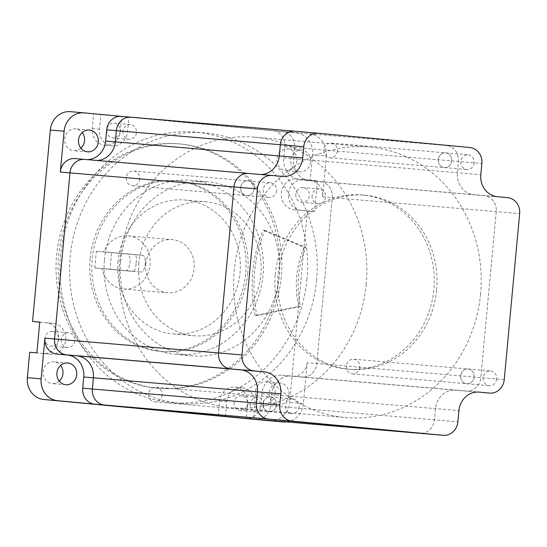 <?xml version="1.0" encoding="UTF-8"?>
<svg xmlns="http://www.w3.org/2000/svg" width="547" height="547" viewBox="0 0 547 547"><rect width="100%" height="100%" fill="white"/><g stroke="black" fill="none" stroke-linecap="round" stroke-linejoin="round"><path stroke-width="0.41" stroke-dasharray="2.73 2.05" d="M254.082 188.824A7.391 6.742 -85.1 0 1 246.738 195.559A7.391 6.742 -85.1 0 1 240.659 187.559A7.391 6.742 -85.1 0 1 248.003 180.825A7.391 6.742 -85.1 0 1 254.082 188.824A7.391 6.742 -85.1 0 1 246.738 195.559A7.391 6.742 -85.1 0 1 240.659 187.559A7.391 6.742 -85.1 0 1 248.003 180.825A7.391 6.742 -85.1 0 1 254.082 188.824M139.704 179.026A7.391 6.742 -85.1 0 1 132.36 185.761A7.391 6.742 -85.1 0 1 126.282 177.761A7.391 6.742 -85.1 0 1 133.625 171.026A7.391 6.742 -85.1 0 1 139.704 179.026M451.713 160.859A7.391 6.742 -85.1 0 1 444.369 167.594A7.391 6.742 -85.1 0 1 438.297 159.594A7.391 6.742 -85.1 0 1 445.634 152.859A7.391 6.742 -85.1 0 1 451.713 160.859A7.391 6.742 -85.1 0 1 444.369 167.594A7.391 6.742 -85.1 0 1 438.297 159.594A7.391 6.742 -85.1 0 1 445.634 152.859A7.391 6.742 -85.1 0 1 451.713 160.859M337.335 151.061A7.391 6.742 -85.1 0 1 329.991 157.796A7.391 6.742 -85.1 0 1 323.913 149.796A7.391 6.742 -85.1 0 1 331.256 143.061A7.391 6.742 -85.1 0 1 337.335 151.061M474.112 376.992A7.391 6.742 -85.1 0 1 466.776 383.727A7.391 6.742 -85.1 0 1 460.697 375.734A7.391 6.742 -85.1 0 1 468.041 368.999A7.391 6.742 -85.1 0 1 474.112 376.992A7.391 6.742 -85.1 0 1 466.776 383.727A7.391 6.742 -85.1 0 1 460.697 375.734A7.391 6.742 -85.1 0 1 468.041 368.999A7.391 6.742 -85.1 0 1 474.112 376.992M359.735 367.194A7.391 6.742 -85.1 0 1 352.398 373.929A7.391 6.742 -85.1 0 1 346.319 365.936A7.391 6.742 -85.1 0 1 353.656 359.201A7.391 6.742 -85.1 0 1 359.735 367.194M276.481 404.965A7.391 6.742 -85.1 0 1 269.145 411.7A7.391 6.742 -85.1 0 1 263.066 403.7A7.391 6.742 -85.1 0 1 270.403 396.965A7.391 6.742 -85.1 0 1 276.481 404.965A7.391 6.742 -85.1 0 1 269.145 411.7A7.391 6.742 -85.1 0 1 263.066 403.7A7.391 6.742 -85.1 0 1 270.403 396.965A7.391 6.742 -85.1 0 1 276.481 404.965M162.103 395.166A7.391 6.742 -85.1 0 1 154.76 401.901A7.391 6.742 -85.1 0 1 148.688 393.902A7.391 6.742 -85.1 0 1 156.025 387.167A7.391 6.742 -85.1 0 1 162.103 395.166M480.594 293.889A135.779 123.752 -85.1 0 1 345.8 417.566A135.779 123.752 -85.1 0 1 234.184 270.669A135.779 123.752 -85.1 0 1 368.979 146.993A135.779 123.752 -85.1 0 1 480.594 293.889M366.216 284.091A135.779 123.752 -85.1 0 1 231.422 407.768A135.779 123.752 -85.1 0 1 119.8 260.871A135.779 123.752 -85.1 0 1 254.601 137.194A135.779 123.752 -85.1 0 1 366.216 284.091M294.901 131.232L446.373 145.502A14.79 13.477 -85.1 0 1 458.42 161.495L457.381 172.702A20.335 18.53 94.9 0 0 473.955 194.691L484.17 195.648A14.79 13.477 -85.1 0 1 496.225 211.641L480.827 377.628A14.79 13.477 -85.1 0 1 466.147 391.098A14.79 13.477 -85.1 0 1 466.037 391.091L455.822 390.127A20.335 18.53 94.9 0 0 455.678 390.114A20.335 18.53 94.9 0 0 435.494 408.636L434.455 419.843A14.79 13.477 -85.1 0 1 419.775 433.313M282.382 176.435L258.957 174.431A20.335 18.53 94.9 0 0 259.093 174.445A20.335 18.53 94.9 0 0 260.823 174.507A20.335 18.53 94.9 0 1 259.093 174.445A20.335 18.53 94.9 0 1 258.957 174.431L94.966 160.38A20.335 18.53 94.9 0 0 95.11 160.394A20.335 18.53 94.9 0 0 96.833 160.456A20.335 18.53 94.9 0 1 95.11 160.394L282.525 176.449M116.333 130.665A14.81 13.497 -85.1 0 1 131.034 117.195A14.81 13.497 -85.1 0 1 131.116 117.202L282.382 131.458A14.79 13.477 -85.1 0 1 294.43 147.444L293.39 158.657A20.335 18.53 94.9 0 0 309.964 180.64L320.18 181.604A14.79 13.477 -85.1 0 1 332.234 197.59L316.836 363.577A14.79 13.477 -85.1 0 1 302.156 377.047A14.79 13.477 -85.1 0 1 302.053 377.04L291.831 376.076A20.335 18.53 94.9 0 0 291.695 376.062A20.335 18.53 94.9 0 0 271.503 394.585L270.464 405.799A14.79 13.477 -85.1 0 1 255.887 419.276M75.103 158.596L94.966 160.38A20.335 18.53 94.9 0 0 95.11 160.394L85.462 159.567A20.335 18.53 94.9 0 0 87.185 159.628M275.271 274.567A87.383 79.643 -85.1 0 1 362.025 194.971A87.383 79.643 -85.1 0 1 433.853 289.507A87.383 79.643 -85.1 0 1 347.106 369.102A87.383 79.643 -85.1 0 1 275.271 274.567M436.677 289.746A87.383 79.643 94.9 0 0 364.849 195.211A87.383 79.643 94.9 0 0 278.095 274.806A87.383 79.643 94.9 0 0 349.93 369.341A87.383 79.643 94.9 0 0 436.677 289.746M276.611 190.753A7.391 6.742 -85.1 0 1 269.274 197.488A7.391 6.742 -85.1 0 1 263.196 189.494A7.391 6.742 -85.1 0 1 270.533 182.76A7.391 6.742 -85.1 0 1 276.611 190.753M474.242 162.787A7.391 6.742 -85.1 0 1 466.906 169.522A7.391 6.742 -85.1 0 1 460.827 161.529A7.391 6.742 -85.1 0 1 468.164 154.794A7.391 6.742 -85.1 0 1 474.242 162.787M496.649 378.927A7.391 6.742 -85.1 0 1 489.305 385.662A7.391 6.742 -85.1 0 1 483.227 377.662A7.391 6.742 -85.1 0 1 490.57 370.928A7.391 6.742 -85.1 0 1 496.649 378.927M299.018 406.893A7.391 6.742 -85.1 0 1 291.674 413.628A7.391 6.742 -85.1 0 1 285.596 405.628A7.391 6.742 -85.1 0 1 292.939 398.893A7.391 6.742 -85.1 0 1 299.018 406.893M295.106 131.253L446.373 145.502A14.79 13.477 -85.1 0 1 458.42 161.495L457.381 172.702A20.335 18.53 94.9 0 0 473.955 194.691L484.17 195.648A14.79 13.477 -85.1 0 1 496.225 211.641L480.827 377.628A14.79 13.477 -85.1 0 1 466.147 391.098A14.79 13.477 -85.1 0 1 466.037 391.091L455.822 390.127A20.335 18.53 94.9 0 0 455.678 390.114A20.335 18.53 94.9 0 0 435.494 408.636L434.455 419.843A14.79 13.477 -85.1 0 1 419.877 433.327M264.83 230.342L305.937 247.463A87.383 79.643 94.9 0 0 298.491 276.556A87.383 79.643 94.9 0 0 300.46 306.532L256.919 315.681A135.779 123.752 -85.1 0 1 254.581 272.42A135.779 123.752 -85.1 0 1 264.83 230.342L263.039 230.191L304.146 247.312A87.383 79.643 94.9 0 0 296.7 276.399A87.383 79.643 94.9 0 0 298.669 306.382L255.128 315.523A135.779 123.752 -85.1 0 1 252.789 272.262A135.779 123.752 -85.1 0 1 263.039 230.191M300.46 306.532L298.669 306.382M305.937 247.463L304.146 247.312M256.919 315.681L255.128 315.523M247.736 273.548A85.701 78.112 -85.1 0 1 162.657 351.612A85.701 78.112 -85.1 0 1 92.204 258.895A85.701 78.112 -85.1 0 1 177.29 180.831A85.701 78.112 -85.1 0 1 247.736 273.548M90.139 258.717A85.701 78.112 94.9 0 0 160.592 351.434A85.701 78.112 94.9 0 0 245.671 273.37A85.701 78.112 94.9 0 0 175.218 180.654A85.701 78.112 94.9 0 0 90.139 258.717M138.883 263.039A67.219 61.264 94.9 0 0 194.137 335.755A67.219 61.264 94.9 0 0 260.871 274.532A67.219 61.264 94.9 0 0 205.61 201.809A67.219 61.264 94.9 0 0 138.883 263.039M118.049 261.254A67.219 61.264 94.9 0 0 173.303 333.971A67.219 61.264 94.9 0 0 240.03 272.748A67.219 61.264 94.9 0 0 184.777 200.024A67.219 61.264 94.9 0 0 118.049 261.254M120.586 261.316A87.383 79.643 -85.1 0 1 207.334 181.72A87.383 79.643 -85.1 0 1 279.168 276.256A87.383 79.643 -85.1 0 1 192.414 355.851A87.383 79.643 -85.1 0 1 120.586 261.316M104.463 259.934A87.383 79.643 -85.1 0 1 191.211 180.339A87.383 79.643 -85.1 0 1 263.045 274.874A87.383 79.643 -85.1 0 1 176.291 354.47A87.383 79.643 -85.1 0 1 104.463 259.934M39.733 322.08L53.148 323.345A15.46 14.092 -85.1 0 1 65.749 340.063A15.46 14.092 -85.1 0 1 50.399 354.141A15.46 14.092 -85.1 0 1 50.297 354.135L36.875 352.87M39.726 322.142L45.982 322.73A15.46 14.092 -85.1 0 1 58.584 339.448A15.46 14.092 -85.1 0 1 43.234 353.533A15.46 14.092 -85.1 0 1 43.131 353.519L29.709 352.254M45.011 338.108A7.391 6.742 94.9 0 0 51.09 346.107A7.391 6.742 94.9 0 0 58.433 339.372A7.391 6.742 94.9 0 0 52.355 331.373A7.391 6.742 94.9 0 0 45.011 338.108M61.271 339.502A7.391 6.742 94.9 0 0 67.349 347.502A7.391 6.742 94.9 0 0 74.693 340.767A7.391 6.742 94.9 0 0 68.614 332.767A7.391 6.742 94.9 0 0 61.271 339.502M120.196 131.164A7.391 6.742 -85.1 0 1 112.86 137.899A7.391 6.742 -85.1 0 1 106.781 129.906A7.391 6.742 -85.1 0 1 114.118 123.171A7.391 6.742 -85.1 0 1 120.196 131.164M123.041 131.294A7.391 6.742 94.9 0 0 129.119 139.294A7.391 6.742 94.9 0 0 136.463 132.559A7.391 6.742 94.9 0 0 130.384 124.559A7.391 6.742 94.9 0 0 123.041 131.294M295.845 194.301A7.391 6.742 94.9 0 0 301.923 202.301A7.391 6.742 94.9 0 0 309.26 195.566A7.391 6.742 94.9 0 0 303.182 187.566A7.391 6.742 94.9 0 0 295.845 194.301M312.105 195.696A7.391 6.742 94.9 0 0 318.183 203.696A7.391 6.742 94.9 0 0 325.527 196.961A7.391 6.742 94.9 0 0 319.448 188.961A7.391 6.742 94.9 0 0 312.105 195.696M234.075 402.51A7.391 6.742 94.9 0 0 240.154 410.51A7.391 6.742 94.9 0 0 247.497 403.775A7.391 6.742 94.9 0 0 241.418 395.775A7.391 6.742 94.9 0 0 234.075 402.51M250.335 403.898A7.391 6.742 94.9 0 0 256.413 411.898A7.391 6.742 94.9 0 0 263.757 405.163A7.391 6.742 94.9 0 0 257.678 397.163A7.391 6.742 94.9 0 0 250.335 403.898M306.956 279.011A135.779 123.752 -85.1 0 1 172.161 402.688A135.779 123.752 -85.1 0 1 60.546 255.798A135.779 123.752 -85.1 0 1 195.341 132.121A135.779 123.752 -85.1 0 1 306.956 279.011M316.604 279.838A135.779 123.752 -85.1 0 1 181.809 403.515A135.779 123.752 -85.1 0 1 70.194 256.625A135.779 123.752 -85.1 0 1 204.988 132.942A135.779 123.752 -85.1 0 1 316.604 279.838M80.867 148.182A10.926 9.955 -85.1 0 1 73.715 150.651A10.926 9.955 -85.1 0 1 64.737 138.829A10.926 9.955 -85.1 0 1 75.582 128.88A10.926 9.955 -85.1 0 1 82.207 132.524M59.261 381.102A10.926 9.955 -85.1 0 1 52.109 383.57A10.926 9.955 -85.1 0 1 43.131 371.748A10.926 9.955 -85.1 0 1 53.975 361.799A10.926 9.955 -85.1 0 1 60.601 365.444M275.209 393.614A10.926 9.955 -85.1 0 1 264.365 403.563A10.926 9.955 -85.1 0 1 255.387 391.748A10.926 9.955 -85.1 0 1 266.232 381.799A10.926 9.955 -85.1 0 1 275.209 393.614M288.987 394.797A10.926 9.955 -85.1 0 1 278.143 404.746A10.926 9.955 -85.1 0 1 269.165 392.931A10.926 9.955 -85.1 0 1 280.009 382.982A10.926 9.955 -85.1 0 1 288.987 394.797M296.816 160.695A10.926 9.955 -85.1 0 1 285.972 170.643A10.926 9.955 -85.1 0 1 276.994 158.828A10.926 9.955 -85.1 0 1 287.838 148.88A10.926 9.955 -85.1 0 1 296.816 160.695M310.593 161.878A10.926 9.955 -85.1 0 1 299.749 171.826A10.926 9.955 -85.1 0 1 290.772 160.011A10.926 9.955 -85.1 0 1 301.616 150.063A10.926 9.955 -85.1 0 1 310.593 161.878M56.594 255.558A122.672 111.807 -85.1 0 1 178.377 143.82A122.672 111.807 -85.1 0 1 279.216 276.536A122.672 111.807 -85.1 0 1 157.433 388.274A122.672 111.807 -85.1 0 1 56.594 255.558M58.659 255.736A122.672 111.807 -85.1 0 1 180.442 143.998A122.672 111.807 -85.1 0 1 281.281 276.714A122.672 111.807 -85.1 0 1 159.498 388.452A122.672 111.807 -85.1 0 1 58.659 255.736M136.121 263.114C136.791 258.054 136.312 255.203 134.685 254.574L103.677 251.914A26.68 24.314 -85.1 0 1 128.148 235.866A26.68 24.314 -85.1 0 1 150.083 264.727A26.68 24.314 -85.1 0 1 123.595 289.028A26.68 24.314 -85.1 0 1 102.125 268.645L133.126 271.305C134.849 270.95 135.847 268.221 136.121 263.114M145.762 263.941A26.68 24.314 -85.1 0 1 172.25 239.641A26.68 24.314 -85.1 0 1 194.178 268.502A26.68 24.314 -85.1 0 1 167.697 292.802A26.68 24.314 -85.1 0 1 145.762 263.941M84.265 112.873L128.887 117.133L127.519 131.854A15.46 14.092 -85.1 0 1 112.169 145.94A15.46 14.092 -85.1 0 1 99.458 129.215L100.826 114.487M130.911 117.188L272.734 130.63A14.79 13.477 -85.1 0 1 284.789 146.617L283.743 157.83A20.335 18.53 94.9 0 0 300.317 179.813L310.532 180.777A14.79 13.477 -85.1 0 1 322.586 196.763L326.374 155.936L312.597 154.753A20.164 18.379 94.9 0 0 296.159 132.955L121.721 116.518L120.354 131.246A15.46 14.092 -85.1 0 1 105.003 145.324A15.46 14.092 -85.1 0 1 92.293 128.6L93.66 113.872M312.597 154.753L310.231 180.189L317.397 180.804L314.546 211.593L301.123 210.328A15.46 14.092 -85.1 0 1 288.522 193.672A15.46 14.092 -85.1 0 1 303.872 179.532A15.46 14.092 -85.1 0 1 303.982 179.539L317.397 180.804M269.746 420.78A20.164 18.379 94.9 0 0 289.623 402.401L307.38 210.978L293.958 209.713A15.46 14.092 -85.1 0 1 281.356 193.057A15.46 14.092 -85.1 0 1 296.706 178.917A15.46 14.092 -85.1 0 1 296.816 178.924L310.231 180.189M218.226 415.932L219.593 401.204A15.46 14.092 -85.1 0 1 234.936 387.119A15.46 14.092 -85.1 0 1 247.647 403.85L246.287 418.51M272.734 130.63L296.159 132.955M121.721 116.518L128.887 117.133M469.798 147.512L282.382 131.458A14.79 13.477 -85.1 0 1 294.43 147.444L293.39 158.657A20.335 18.53 94.9 0 0 309.964 180.64L320.18 181.604A14.79 13.477 -85.1 0 1 332.234 197.59L316.836 363.577A14.79 13.477 -85.1 0 1 302.156 377.047A14.79 13.477 -85.1 0 1 302.053 377.04L291.831 376.076A20.335 18.53 94.9 0 0 291.695 376.062A20.335 18.53 94.9 0 0 271.503 394.585L270.464 405.799A14.79 13.477 -85.1 0 1 255.784 419.269M504.252 379.632L307.188 362.75L303.4 403.583L289.623 402.401M307.38 210.978L314.546 211.593M326.374 155.936A20.164 18.379 94.9 0 0 309.937 134.131M307.188 362.75A14.79 13.477 -85.1 0 1 292.508 376.22A14.79 13.477 -85.1 0 1 292.406 376.213L282.19 375.249A20.335 18.53 94.9 0 0 282.047 375.235A20.335 18.53 94.9 0 0 261.856 393.758L260.816 404.971A14.79 13.477 -85.1 0 1 246.239 418.448M286.642 421.908A20.164 18.379 94.9 0 0 303.4 403.583M225.391 416.541L226.759 401.819A15.46 14.092 -85.1 0 1 242.102 387.734A15.46 14.092 -85.1 0 1 254.813 404.459L253.446 419.187M103.677 251.914L142.596 255.319A8.403 3.46 -84.6 0 0 142.596 255.319A8.403 3.46 95.4 0 1 145.27 263.996A8.403 3.46 95.4 0 1 141.044 272.05A8.403 3.46 -84.6 0 0 145.27 263.996A8.403 3.46 -84.6 0 0 142.61 255.319L111.595 252.659L110.043 269.391L102.125 268.645M94.795 267.955L141.044 272.05L110.043 269.391L111.595 252.659L96.347 251.223L127.348 253.883A8.403 3.46 95.4 0 1 127.362 253.883A8.403 3.46 95.4 0 1 130.015 262.553A8.403 3.46 95.4 0 1 125.796 270.615L94.795 267.955L96.347 251.223M142.596 255.319A8.403 3.46 95.4 0 1 142.61 255.319L127.348 253.883L142.61 255.319M282.19 375.249L478.967 392.11M261.856 393.758L458.919 410.64M260.816 404.971L457.88 421.853M284.789 146.617L481.852 163.498M283.743 157.83L480.806 174.712M300.317 179.813L497.38 196.694M310.532 180.777L507.595 197.658M322.586 196.763L519.65 213.645M292.406 376.213L477.387 392.062L292.508 376.22M45.982 322.73L53.148 323.345M296.816 178.924L303.982 179.539M293.958 209.713L301.123 210.328M247.647 403.85L254.813 404.459M219.593 401.204L226.759 401.819M43.131 353.519L50.297 354.135M92.293 128.6L99.458 129.215M120.354 131.246L127.519 131.854M125.796 270.615L133.126 271.305M132.36 185.761L269.274 197.488M329.991 157.796L466.906 169.522M352.398 373.929L489.305 385.662M154.76 401.901L291.674 413.628M231.422 407.768L345.8 417.566M282.047 375.235L479.11 392.117M254.601 137.194L368.979 146.993M156.025 387.167L292.939 398.893M353.656 359.201L490.57 370.928M331.256 143.061L468.164 154.794M133.625 171.026L270.533 182.76M362.025 194.971L364.849 195.211M347.106 369.102L349.93 369.341M160.592 351.434L162.657 351.612M173.303 333.971L194.137 335.755M207.334 181.72L191.211 180.339M67.349 347.502L51.09 346.107M129.119 139.294L112.86 137.899M318.183 203.696L301.923 202.301M256.413 411.898L240.154 410.51M181.809 403.515L172.161 402.688M87.493 151.827L73.715 150.651M65.886 384.746L52.109 383.57M278.143 404.746L264.365 403.563M299.749 171.826L285.972 170.643M178.377 143.82L180.442 143.998M128.148 235.866L172.25 239.641M123.595 289.028L167.697 292.802M157.433 388.274L159.498 388.452M301.616 150.063L287.838 148.88M280.009 382.982L266.232 381.799M67.753 362.982L53.975 361.799M89.359 130.063L75.582 128.88M204.988 132.942L195.341 132.121M257.678 397.163L241.418 395.775M319.448 188.961L303.182 187.566M130.384 124.559L114.118 123.171M68.614 332.767L52.355 331.373M296.706 178.917L303.872 179.532M234.936 387.119L242.102 387.734M43.234 353.533L50.399 354.141M105.003 145.324L112.169 145.94M192.414 355.851L176.291 354.47M184.777 200.024L205.61 201.809M175.218 180.654L177.29 180.831"/><path stroke-width="0.82" d="M303.749 146.719A14.79 13.477 -85.1 0 1 318.429 133.249A14.79 13.477 -85.1 0 1 318.532 133.256L469.798 147.512A14.79 13.477 -85.1 0 1 481.852 163.498L480.806 174.712A20.335 18.53 94.9 0 0 497.38 196.694L507.595 197.658A14.79 13.477 -85.1 0 1 519.65 213.645L504.252 379.632A14.79 13.477 -85.1 0 1 489.572 393.102A14.79 13.477 -85.1 0 1 489.469 393.095L479.254 392.131A20.335 18.53 94.9 0 0 479.11 392.117A20.335 18.53 94.9 0 0 458.919 410.64L457.88 421.853A14.79 13.477 -85.1 0 1 443.2 435.323A14.79 13.477 -85.1 0 1 443.097 435.309L291.838 421.06A14.79 13.477 -85.1 0 1 279.784 405.074L280.823 393.861A20.335 18.53 94.9 0 0 264.249 371.878L254.034 370.914A14.79 13.477 -85.1 0 1 241.979 354.928L257.377 188.934A14.79 13.477 -85.1 0 1 272.057 175.464A14.79 13.477 -85.1 0 1 272.167 175.478L282.382 176.435A20.335 18.53 94.9 0 0 282.525 176.449A20.335 18.53 94.9 0 0 302.71 157.933L303.749 146.719L280.324 144.709A14.79 13.477 -85.1 0 1 295.004 131.239A14.79 13.477 -85.1 0 1 295.106 131.253A14.79 13.477 -85.1 0 0 295.004 131.239A14.79 13.477 -85.1 0 0 280.324 144.709L279.285 155.922L280.324 144.709L116.333 130.665A14.79 13.477 -85.1 0 1 131.013 117.195A14.79 13.477 -85.1 0 1 131.116 117.202L294.901 131.232M260.823 174.507A20.335 18.53 94.9 0 0 279.285 155.922A20.335 18.53 94.9 0 1 260.823 174.507M257.377 188.934L233.952 186.93A14.79 13.477 -85.1 0 1 248.632 173.461A14.79 13.477 -85.1 0 1 248.735 173.467A14.79 13.477 -85.1 0 0 248.632 173.461A14.79 13.477 -85.1 0 0 233.952 186.93L218.554 352.918L233.952 186.93L69.961 172.879A14.79 13.477 -85.1 0 1 84.641 159.409A14.79 13.477 -85.1 0 1 84.744 159.423L248.529 173.454M254.034 370.914L230.608 368.904A14.79 13.477 -85.1 0 1 218.554 352.918A14.79 13.477 -85.1 0 0 230.608 368.904L66.618 354.859A14.79 13.477 -85.1 0 1 54.563 338.866L69.961 172.879A14.79 13.477 -85.1 0 1 84.641 159.409A14.79 13.477 -85.1 0 1 84.744 159.423M280.823 393.861L257.398 391.857A20.335 18.53 94.9 0 0 240.824 369.868A20.335 18.53 94.9 0 1 257.398 391.857L256.358 403.064L257.398 391.857L93.407 377.806A20.335 18.53 94.9 0 0 76.833 355.823L66.618 354.859M291.838 421.06L268.406 419.057A14.79 13.477 -85.1 0 1 256.358 403.064A14.79 13.477 -85.1 0 0 268.406 419.057L419.672 433.306L268.406 419.057L104.415 405.006A14.79 13.477 -85.1 0 1 92.368 389.02L93.407 377.806A20.335 18.53 94.9 0 0 76.833 355.823L66.611 354.921A14.79 13.477 -85.1 0 1 54.556 338.928A14.79 13.477 -85.1 0 1 54.563 338.866L69.961 172.879L60.314 172.052L64.102 131.225L50.324 130.049L32.567 321.472L39.726 322.142M255.887 419.276A14.79 13.477 -85.1 0 1 255.784 419.269L419.775 433.313A14.79 13.477 -85.1 0 1 419.672 433.306A14.79 13.477 -85.1 0 0 419.775 433.313A14.79 13.477 -85.1 0 0 419.877 433.327M44.909 338.162L41.128 378.873A20.164 18.379 94.9 0 0 57.565 400.678L255.681 419.255A14.79 13.477 -85.1 0 0 255.784 419.269A14.79 13.477 -85.1 0 1 255.681 419.255L104.415 405.006A14.79 13.477 -85.1 0 1 92.368 389.02L93.407 377.806L83.759 376.979A20.335 18.53 94.9 0 0 67.185 354.996L56.963 354.094A14.79 13.477 -85.1 0 1 44.909 338.162L241.979 354.928M116.333 130.665L115.294 141.878A20.335 18.53 94.9 0 1 96.833 160.456A20.335 18.53 94.9 0 0 115.294 141.878L116.333 130.665L106.686 129.837A14.81 13.497 -85.1 0 1 121.386 116.367A14.81 13.497 -85.1 0 1 121.468 116.374L130.911 117.188M82.207 132.524A10.926 9.955 -85.1 0 1 84.559 140.695A10.926 9.955 -85.1 0 1 80.867 148.182M98.337 141.878A10.926 9.955 -85.1 0 1 87.493 151.827A10.926 9.955 -85.1 0 1 78.515 140.011A10.926 9.955 -85.1 0 1 89.359 130.063A10.926 9.955 -85.1 0 1 98.337 141.878M60.601 365.444A10.926 9.955 -85.1 0 1 62.953 373.615A10.926 9.955 -85.1 0 1 59.261 381.102M76.73 374.798A10.926 9.955 -85.1 0 1 65.886 384.746A10.926 9.955 -85.1 0 1 56.909 372.931A10.926 9.955 -85.1 0 1 67.753 362.982A10.926 9.955 -85.1 0 1 76.73 374.798M246.239 418.448A14.79 13.477 -85.1 0 1 246.136 418.441A14.79 13.477 -85.1 0 1 246.034 418.428L269.459 420.759A20.164 18.379 94.9 0 0 269.603 420.766A20.164 18.379 94.9 0 0 269.746 420.78M269.459 420.759L43.787 399.495A20.164 18.379 94.9 0 1 27.35 377.69L29.709 352.254L36.875 352.87L39.733 322.08L32.567 321.472M70.481 111.691A20.164 18.379 94.9 0 0 70.344 111.677A20.164 18.379 94.9 0 0 50.324 130.049M64.102 131.225A20.164 18.379 94.9 0 1 84.122 112.86A20.164 18.379 94.9 0 1 84.265 112.873L121.434 116.374M60.314 172.052A14.79 13.477 -85.1 0 1 74.994 158.582A14.79 13.477 -85.1 0 1 75.103 158.596L84.539 159.403M87.185 159.628A20.335 18.53 94.9 0 0 105.646 141.051L106.686 129.837M283.243 421.935A20.164 18.379 94.9 0 0 283.38 421.949A20.164 18.379 94.9 0 0 286.642 421.908M94.775 404.178A14.79 13.477 -85.1 0 1 82.72 388.192L83.759 376.979M246.034 418.428L443.097 435.309M82.72 388.192L279.784 405.074M67.185 354.996L264.249 371.878M105.646 141.051L302.71 157.933M318.327 133.242L295.106 131.253M271.955 175.457L248.735 173.467M66.611 354.921L56.963 354.094M41.128 378.873L27.35 377.69M57.565 400.678L43.787 399.495M74.994 158.582L272.057 175.464M131.013 117.195L318.429 133.249M443.2 435.323L419.775 433.313M283.38 421.949L269.603 420.766M84.122 112.86L70.344 111.677M255.784 419.269L246.136 418.441M130.952 117.188L121.386 116.367"/></g></svg>
